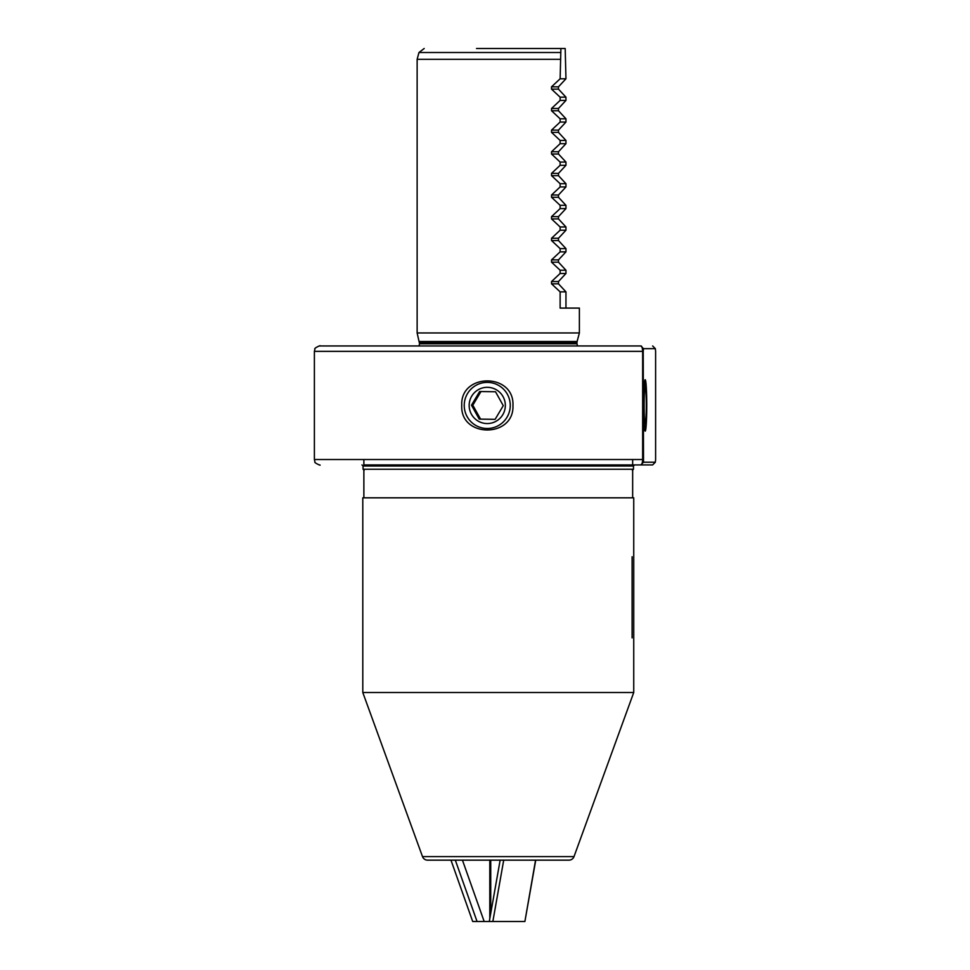 <?xml version="1.0" encoding="UTF-8"?>
<svg xmlns="http://www.w3.org/2000/svg" width="970" height="970" viewBox="0 0 970 970"><rect width="100%" height="100%" fill="white"/><g stroke="black" fill="none" stroke-linecap="round" stroke-linejoin="round"><path stroke-width="1.45" d="M461.756 405.436C460.059 372.747 514.403 372.71 512.96 405.436C514.403 438.173 460.047 438.125 461.756 405.436M643.668 405.436A25.693 1.54 -90 0 1 645.111 379.791A25.693 1.54 -90 0 1 646.747 405.436A25.693 1.54 -90 0 1 645.111 431.08A25.693 1.54 -90 0 1 643.668 405.436M419.573 342.616L576.956 342.616L576.956 343.78L419.573 343.78L417.136 332.965L579.381 332.965L579.381 308.084L560.126 308.084L560.126 291.861L565.959 291.861L558.477 283.822L558.477 281.53L565.959 273.479L565.959 270.23L558.477 262.191L558.477 259.887L565.959 251.848L565.959 248.599L558.477 240.56L558.477 238.256L565.959 230.217L565.959 226.968L558.477 218.917L558.477 216.625L565.959 208.586L565.959 205.337L558.477 197.286L558.477 194.994L565.959 186.943L565.959 183.706L558.477 175.655L558.477 173.363L565.959 165.312L565.959 162.075L558.477 154.024L558.477 151.732L565.959 143.681L565.959 140.444L558.477 132.393L558.477 130.101L565.959 122.05L565.959 118.801L558.477 110.762L558.477 108.47L565.959 100.419L565.959 97.17L558.453 89.131L558.453 86.827L565.959 78.788L565.183 48.5L560.903 48.5L560.126 78.788L551.518 86.827L551.518 89.131L560.126 97.17L560.126 100.419L551.542 108.47L551.542 110.762L560.126 118.801L560.126 122.05L551.542 130.101L551.542 132.393L560.126 140.444L560.126 143.681L551.542 151.732L551.542 154.024L560.126 162.075L560.126 165.312L551.542 173.363L551.542 175.655L560.126 183.706L560.126 186.943L551.542 194.994L551.542 197.286L560.126 205.337L560.126 208.586L551.542 216.625L551.542 218.917L560.126 226.968L560.126 230.217L551.542 238.256L551.542 240.56L560.126 248.599L560.126 251.848L551.542 259.887L551.542 262.191L560.126 270.23L560.126 273.479L551.542 281.53L551.542 283.822L560.126 291.861M565.959 308.084L565.959 291.861M560.308 52.513L418.967 52.513L417.136 59.316L560.126 59.316M336.36 345.95L587.771 345.95M652.628 345.95L655.356 348.666L643.51 348.654L643.219 351.358L643.51 462.217L655.332 462.217L655.611 459.513L655.611 351.358L655.332 348.654L652.628 345.95M643.219 351.358L642.649 351.358C642.407 347.66 641.801 345.853 640.818 345.95L319.797 345.95C321.858 344.714 313.649 348.182 314.935 348.982L314.389 351.358L642.649 351.358L642.649 459.513C642.407 463.224 641.801 465.03 640.806 464.921L643.51 462.217M643.51 348.654L640.818 345.95M363.871 459.513L363.871 464.921L652.628 464.921L655.332 462.217L652.64 464.921L632.658 464.921L632.658 459.513M565.183 48.5L520.005 48.5M476.512 48.5L560.903 48.5M560.126 97.17L565.959 97.17M560.126 100.419L565.959 100.419M560.126 118.801L565.959 118.801M560.126 122.05L565.959 122.05M560.126 140.444L565.959 140.444M560.126 143.681L565.959 143.681M560.126 162.075L565.959 162.075M560.126 165.312L565.959 165.312M560.126 183.706L565.959 183.706M560.126 186.943L565.959 186.943M560.126 205.337L565.959 205.337M560.126 208.586L565.959 208.586M560.126 226.968L565.959 226.968M560.126 230.217L565.959 230.217M560.126 248.599L565.959 248.599M560.126 251.848L565.959 251.848M560.126 270.23L565.959 270.23M560.126 273.479L565.959 273.479M560.126 78.788L565.959 78.788M643.219 459.513L314.389 459.513L314.389 351.358M455.33 860.16L477.046 921.5L472.693 921.5L450.977 860.16L447.473 860.16L549.056 860.16L535.743 860.16L524.891 921.5L535.561 860.16M633.737 692.507L362.792 692.507L422.508 856.607A5.408 5.408 0 0 0 427.6 860.16L568.929 860.16A5.408 5.408 0 0 0 574.01 856.607L633.737 692.507L633.737 635.314M632.658 497.816L632.658 470.207M363.871 497.816L363.871 469.25M633.737 559.338L633.737 497.816L362.792 497.816L362.792 692.507M632.113 637.884L632.113 556.768M633.737 636.259L633.737 558.393M462.447 860.16L484.175 921.5L514.245 921.5M489.801 860.16L489.801 918.614M477.046 921.5L484.175 921.5M510.947 921.5L524.697 921.5M503.709 860.16L492.845 921.5L493.548 921.5M490.735 913.328L490.735 860.16M500.144 860.16L489.292 921.5M646.287 405.921A18.115 1.079 -90 0 1 645.147 423.526A18.115 1.079 -90 0 1 644.116 404.951A18.115 1.079 -90 0 1 645.147 387.357A18.115 1.079 -90 0 1 646.287 405.921M645.171 428.485A23.062 1.382 90 0 0 645.28 428.461A23.062 1.382 90 0 0 646.59 405.436A23.062 1.382 90 0 0 645.28 382.422A23.062 1.382 90 0 0 645.244 382.386A23.062 1.382 90 0 0 643.825 404.817A23.062 1.382 90 0 0 645.171 428.485M471.481 405.205L479.629 391.528L495.524 391.759L503.272 405.666L495.124 419.343L479.228 419.113L471.481 405.205L472.814 405.205L480.562 419.113L495.136 419.319M486.988 423.55A18.115 18.09 90 0 1 469.165 405.169A18.115 18.09 90 0 1 487.51 387.321A18.115 18.09 90 0 1 505.334 405.702A18.115 18.09 90 0 1 486.988 423.55M464.23 405.108A23.062 23.013 -90 0 0 486.916 428.485A23.062 23.013 -90 0 0 510.256 405.763A23.062 23.013 -90 0 0 487.583 382.386A23.062 23.013 -90 0 0 464.23 405.108M480.95 391.553L472.814 405.205M480.562 419.113L479.228 419.113M419.428 341.501L577.101 341.501L579.381 332.965M633.471 469.25L633.471 466.012L363.059 466.012L363.059 469.25L633.471 469.25L632.379 470.329M551.518 86.827L558.453 86.827M551.518 89.131L558.453 89.131M551.542 108.47L558.477 108.47M551.542 110.762L558.477 110.762M551.542 130.101L558.477 130.101M551.542 132.393L558.477 132.393M551.542 151.732L558.477 151.732M551.542 154.024L558.477 154.024M551.542 173.363L558.477 173.363M551.542 175.655L558.477 175.655M551.542 194.994L558.477 194.994M551.542 197.286L558.477 197.286M551.542 216.625L558.477 216.625M551.542 218.917L558.477 218.917M551.542 238.256L558.477 238.256M551.542 240.56L558.477 240.56M551.542 259.887L558.477 259.887M551.542 262.191L558.477 262.191M551.542 281.53L558.477 281.53M551.542 283.822L558.477 283.822M422.508 856.607L574.01 856.607M419.573 343.78L418.991 345.95M363.059 466.012L361.98 464.921M314.389 459.513L314.935 461.902C313.649 462.69 321.858 466.158 319.797 464.921M633.471 466.012L634.55 464.921M363.059 469.25L364.138 470.329M417.136 332.965L417.136 59.316M576.956 342.616L577.101 341.501M576.956 343.78L577.526 345.95M418.967 52.513L424.193 48.5"/></g></svg>

